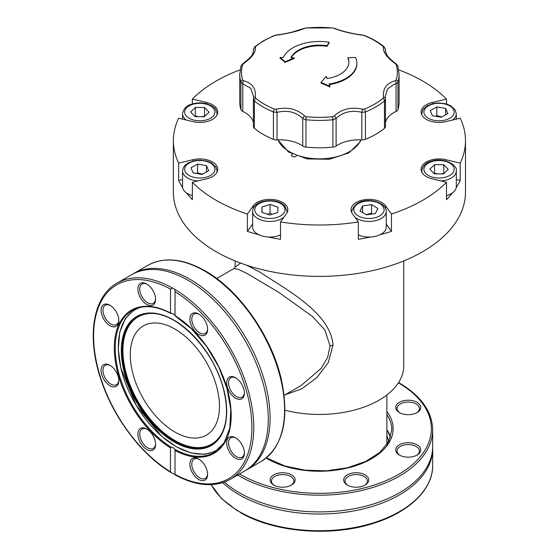 <?xml version="1.0" encoding="UTF-8"?>
<svg xmlns="http://www.w3.org/2000/svg" width="559" height="559" viewBox="0 0 559 559"><rect width="100%" height="100%" fill="white"/><g stroke="black" fill="none" stroke-linecap="round" stroke-linejoin="round"><path stroke-width="0.84" d="M432.68 447.563A113.267 65.396 180 0 1 432.694 448.618A113.267 65.396 180 0 1 362.77 509.039A113.267 65.396 180 0 1 239.336 494.862A113.267 65.396 180 0 1 222.713 482.655M174.694 289.31A113.267 65.396 60 0 1 247.875 389.183A113.267 65.396 60 0 1 230.322 479.294L244.8 470.93A113.267 65.396 -120 0 0 253.835 357.802A113.267 65.396 -120 0 0 234.025 323.486A113.267 65.396 -120 0 0 188.166 280.359A113.267 65.396 -120 0 0 131.54 274.748L117.055 283.106A113.267 65.396 60 0 1 172.675 288.144L174.694 289.31L175.044 290.554L175.002 315.604L173.877 314.144L170.495 312.998L170.495 289.08L172.675 288.144M284.894 394.885L301.692 388.847L316.701 377.73L328.224 362.693L333.024 345.099C330.614 312.942 286.481 289.73 259.802 272.065L246.554 265.148M240.608 263.058L235.122 267.104M235.157 266.985L233.809 268.599L238.183 269.228L247.427 273.728L278.766 292.329L312.397 316.401L324.877 330.006L330.124 345.958L327.595 357.606L321.027 368.479L301.294 385.424L284.133 395.325M130.275 354.762A63.069 36.412 -120 0 0 157.806 418.237A63.069 36.412 -120 0 0 206.411 435.133A63.069 36.412 -120 0 0 219.47 406.26A63.069 36.412 -120 0 0 191.94 342.793A63.069 36.412 -120 0 0 143.342 325.89A63.069 36.412 -120 0 0 130.275 354.762M175.03 315.835L191.52 328.86L206.474 346.3L218.632 366.697L226.968 388.337L230.79 409.405L229.791 428.11L224.089 442.875L214.216 452.483A81.998 47.34 60 0 1 175.023 449.429L175.002 474.402L170.991 472.544L170.495 471.803L170.495 447.885L171.41 447.347L173.877 448.038L175.044 449.667M211.218 484.667A113.267 65.396 0 0 0 238.33 510.996L241.67 513.351C275.755 532.601 331.277 536.885 372.839 523.531C408.957 512.575 433.043 489.502 432.694 465.347L432.694 448.618M224.383 482.082A113.267 65.396 0 0 0 239.336 492.752A113.267 65.396 0 0 0 299.603 510.891A113.267 65.396 0 0 0 339.257 510.891A113.267 65.396 0 0 0 432.694 446.508L432.694 429.787C432.163 411.438 421.011 395.821 399.245 382.936L398.581 382.552M399.874 455.319A11.194 6.463 180 0 1 397.037 451.022A11.194 6.463 180 0 1 408.231 444.559A11.194 6.463 180 0 1 419.425 451.022A11.194 6.463 180 0 1 416.595 455.319M274.287 485.352A11.194 6.463 180 0 1 271.45 481.054A11.194 6.463 180 0 1 282.644 474.591A11.194 6.463 180 0 1 293.838 481.054A11.194 6.463 180 0 1 291.001 485.352M347.852 485.352A11.194 6.463 180 0 1 345.022 481.054A11.194 6.463 180 0 1 348.299 476.485A11.194 6.463 180 0 1 360.499 475.087A11.194 6.463 180 0 1 367.403 481.054A11.194 6.463 180 0 1 364.573 485.352M399.874 412.842A11.194 6.463 180 0 1 397.037 408.545A11.194 6.463 180 0 1 403.947 402.578A11.194 6.463 180 0 1 416.148 403.975A11.194 6.463 180 0 1 419.425 408.545A11.194 6.463 180 0 1 416.595 412.842M140.477 442.847A12.522 7.232 -120 0 0 150.126 450.638A12.522 7.232 -120 0 0 155.591 444.349A12.522 7.232 -120 0 0 152.998 435.622A12.522 7.232 -120 0 0 146.737 429.012A12.522 7.232 -120 0 0 138.555 430.598A12.522 7.232 -120 0 0 140.477 442.847M155.577 443.783A11.194 6.463 60 0 1 153.271 448.388A11.194 6.463 60 0 1 142.077 441.924A11.194 6.463 60 0 1 142.077 428.998A11.194 6.463 60 0 1 147.22 429.305M241.802 458.876A12.522 7.232 -120 0 0 244.395 453.146A12.522 7.232 -120 0 0 235.542 437.809A12.522 7.232 -120 0 0 229.281 437.187A12.522 7.232 -120 0 0 229.281 451.644A12.522 7.232 -120 0 0 241.802 458.876M244.381 452.58A11.194 6.463 60 0 1 242.082 457.185A11.194 6.463 60 0 1 230.888 450.722A11.194 6.463 60 0 1 230.888 437.795L230.888 437.795A11.194 6.463 60 0 1 236.024 438.102M205.02 320.635A12.522 7.232 -120 0 0 198.759 314.025A12.522 7.232 -120 0 0 190.577 315.611A12.522 7.232 -120 0 0 192.499 327.86A12.522 7.232 -120 0 0 202.148 335.652A12.522 7.232 -120 0 0 207.613 329.363A12.522 7.232 -120 0 0 205.02 320.635M207.599 328.797A11.194 6.463 60 0 1 205.293 333.402A11.194 6.463 60 0 1 194.099 326.938A11.194 6.463 60 0 1 194.099 314.011A11.194 6.463 60 0 1 199.242 314.319M103.688 304.606A12.522 7.232 -120 0 0 103.688 319.07A12.522 7.232 -120 0 0 116.209 326.295A12.522 7.232 -120 0 0 118.808 320.566A12.522 7.232 -120 0 0 109.955 305.228A12.522 7.232 -120 0 0 103.688 304.606M118.794 320A11.194 6.463 60 0 1 116.489 324.604L116.489 324.604A11.194 6.463 60 0 1 105.295 318.141A11.194 6.463 60 0 1 105.295 305.214L105.295 305.214A11.194 6.463 60 0 1 110.437 305.521M132.462 274.231A113.267 65.396 60 0 1 133.37 273.693A113.267 65.396 60 0 1 189.997 279.297A113.267 65.396 60 0 1 263.995 379.114A113.267 65.396 60 0 1 246.631 469.874A113.267 65.396 60 0 1 245.708 470.392M101.095 370.407A12.522 7.232 -120 0 0 109.948 385.745A12.522 7.232 -120 0 0 118.808 380.637A12.522 7.232 -120 0 0 109.955 365.3A12.522 7.232 -120 0 0 101.095 370.407M118.794 380.071A11.194 6.463 60 0 1 116.489 384.676A11.194 6.463 60 0 1 107.859 381.678A11.194 6.463 60 0 1 102.975 370.407A11.194 6.463 60 0 1 105.295 365.286A11.194 6.463 60 0 1 110.437 365.593M146.737 283.993A12.522 7.232 -120 0 0 137.884 289.101A12.522 7.232 -120 0 0 146.737 304.438A12.522 7.232 -120 0 0 155.591 299.324A12.522 7.232 -120 0 0 146.737 283.993L146.737 283.993M155.577 298.765A11.194 6.463 60 0 1 153.271 303.369A11.194 6.463 60 0 1 147.674 302.81A11.194 6.463 60 0 1 140.365 292.951A11.194 6.463 60 0 1 142.077 283.979A11.194 6.463 60 0 1 147.22 284.286M244.395 393.075A12.522 7.232 -120 0 0 235.542 377.737A12.522 7.232 -120 0 0 226.688 382.852A12.522 7.232 -120 0 0 235.542 398.183A12.522 7.232 -120 0 0 244.395 393.075M244.381 392.509A11.194 6.463 60 0 1 242.082 397.114A11.194 6.463 60 0 1 233.452 394.116A11.194 6.463 60 0 1 228.568 382.852A11.194 6.463 60 0 1 230.888 377.723A11.194 6.463 60 0 1 236.024 378.031M198.759 459.044L198.759 459.044A12.522 7.232 -120 0 0 189.906 464.159A12.522 7.232 -120 0 0 198.759 479.496A12.522 7.232 -120 0 0 207.613 474.381A12.522 7.232 -120 0 0 198.759 459.044M207.599 473.815A11.194 6.463 60 0 1 205.293 478.42A11.194 6.463 60 0 1 199.696 477.868A11.194 6.463 60 0 1 192.387 468.002A11.194 6.463 60 0 1 194.099 459.037A11.194 6.463 60 0 1 199.242 459.337M395.709 449.939A12.522 7.232 0 0 0 399.378 455.047A12.522 7.232 0 0 0 417.091 455.047A12.522 7.232 0 0 0 420.752 449.939A12.522 7.232 0 0 0 408.231 442.707A12.522 7.232 0 0 0 395.709 449.939M282.644 472.739A12.522 7.232 0 0 0 271.073 477.204A12.522 7.232 0 0 0 273.791 485.086A12.522 7.232 0 0 0 282.644 487.203A12.522 7.232 0 0 0 291.498 485.086A12.522 7.232 0 0 0 294.209 477.204A12.522 7.232 0 0 0 282.644 472.739M347.356 474.857A12.522 7.232 0 0 0 347.356 485.086A12.522 7.232 0 0 0 365.069 485.086L365.069 485.086A12.522 7.232 0 0 0 365.069 474.857A12.522 7.232 0 0 0 347.356 474.857M399.378 412.577A12.522 7.232 0 0 0 417.091 412.577A12.522 7.232 0 0 0 417.091 402.347A12.522 7.232 0 0 0 399.378 402.347A12.522 7.232 0 0 0 399.378 412.577L399.378 412.577M290.953 57.738A29.48 17.022 180 0 1 298.583 50.107A29.48 17.022 180 0 1 304.69 47.403A29.48 17.022 180 0 1 327.057 45.705A230.252 48.661 -81.2 0 1 329.118 42.218A37.446 21.619 -0 0 0 300.707 44.378A37.446 21.619 -0 0 0 292.951 47.808A37.446 21.619 -0 0 0 283.259 57.5A230.252 181.591 -155.1 0 0 280.052 57.472A228.435 93.262 71.6 0 1 285.216 61.756A229.504 162.285 -45 0 1 294.16 57.905A230.252 181.591 -155.1 0 0 290.953 57.738M329.118 83.983A37.446 21.619 -0 0 0 345.902 78.386A37.446 21.619 -0 0 0 356.873 63.097A37.446 21.619 -0 0 0 355.594 57.5A230.252 181.591 155.1 0 0 347.901 57.738A29.48 17.022 180 0 1 348.907 62.14A29.48 17.022 180 0 1 340.27 74.179A29.48 17.022 180 0 1 327.057 78.581A230.252 48.661 -98.8 0 0 326.197 76.401A229.504 93.695 108.4 0 0 321.034 82.439A228.435 161.53 45 0 1 329.978 86.296A230.252 48.661 -98.8 0 0 329.118 83.983M291.274 57.752A29.48 17.022 180 0 1 298.583 50.764A29.48 17.022 180 0 1 304.69 48.06A29.48 17.022 180 0 1 327.057 46.355A229.456 48.486 -81.2 0 1 329.118 42.875L329.118 42.218M329.349 84.605A37.446 21.619 -0 0 0 345.902 79.043A37.446 21.619 -0 0 0 356.873 63.754L356.873 63.097M348.9 62.468A29.48 17.022 180 0 0 347.901 58.395L347.901 57.738M321.034 82.439L321.034 83.095A227.639 160.964 45 0 1 329.978 86.959L329.978 86.296M280.052 57.472L280.052 58.136A227.639 92.934 71.6 0 1 285.216 62.419A228.708 161.719 -45 0 1 294.16 58.555L294.16 57.905M255.812 46.404A2.655 1.768 50.8 0 0 254.869 46.683L263.638 40.674L273.952 35.657L276.419 35.021A2.655 0.552 82.6 0 0 276.258 35.182L274.441 35.65A77.918 44.986 -0 0 0 264.33 40.569A77.918 44.986 -0 0 0 255.812 46.404L255.33 47.263C256.148 51.854 252.228 57.318 243.577 63.649L242.634 64.774A77.918 44.986 -0 0 0 242.634 79.979L243.577 80.734C252.242 83.053 256.155 88.518 255.33 97.112L255.812 98.349A77.918 44.986 -0 0 0 274.441 109.11L276.258 109.194C287.696 106.713 297.15 108.97 304.627 115.979L306.255 116.712A77.918 44.986 -0 0 0 332.598 116.712L334.226 115.979C341.738 108.963 351.199 106.706 362.595 109.194L364.419 109.11A77.918 44.986 -0 0 0 374.523 104.191A77.918 44.986 -0 0 0 383.041 98.349L383.523 97.112A2.655 1.761 -7.5 0 1 385.417 98.517L385.417 98.517A2.655 1.761 -7.5 0 1 385.424 98.712L385.451 126.586A5.31 3.068 -0 0 1 384.473 128.353A79.671 45.999 -0 0 1 375.767 134.321A79.671 45.999 -0 0 1 365.432 139.352A5.31 3.068 -0 0 1 361.834 139.897A29.403 16.973 180 0 0 338.09 144.781A29.403 16.973 180 0 0 336.113 146.046A5.31 3.068 -0 0 1 334.673 146.758A5.31 3.068 -0 0 1 332.898 147.129A79.671 45.999 -0 0 1 305.962 147.129A5.31 3.068 -0 0 1 302.747 146.046A29.403 16.973 180 0 0 277.026 139.897A5.31 3.068 -0 0 1 273.428 139.352A79.671 45.999 -0 0 1 254.38 128.353A5.31 3.068 -0 0 1 253.402 126.586A5.31 3.068 -0 0 1 253.43 126.278M385.424 98.712L384.473 100.976A79.671 45.999 180 0 1 375.767 106.944A79.671 45.999 180 0 1 365.432 111.975L361.834 112.338C352.708 110.109 344.798 111.555 338.09 116.677L336.113 118.487L332.898 119.752L332.898 147.129M385.451 122.721A29.403 16.973 180 0 1 393.885 112.569A29.403 16.973 180 0 1 396.079 111.423A5.31 3.068 -0 0 0 397.309 110.598A5.31 3.068 -0 0 0 397.952 109.571A79.671 45.999 -0 0 0 399.098 101.794L399.098 74.417A79.671 45.999 180 0 1 397.952 82.194L397.309 83.172L393.885 84.465L387.499 89.035L385.277 96.462L385.382 98.356M284.957 410.201A84.318 48.682 0 0 0 379.051 400.195A84.318 48.682 0 0 0 403.745 365.775L403.745 260.92M202.491 174.184L197.593 172.794L197.593 164.122L206.439 165.59L208.661 170.74L202.044 174.429L193.197 172.969L190.975 167.812L197.593 164.122M272.142 214.265L270.046 213.091L267.67 214.328M372.28 213.992L371.511 213.3L366.089 214.628M437.83 173.863L434.581 173.304L434.245 173.772M443.881 173.556L440.527 173.891M441.708 116.971L436.817 115.587L435.929 116.342M280.513 234.927A17.259 9.964 180 0 1 278.249 235.793A17.259 9.964 180 0 1 268.215 236.995A17.259 9.964 180 0 1 258.915 234.773A146.067 84.332 180 0 1 247.392 231.384L247.392 214.034L253.325 205.768A17.923 10.348 180 0 1 273.379 199.577A17.923 10.348 180 0 1 287.808 209.73A17.923 10.348 180 0 1 286.446 213.692L280.513 221.958A146.067 84.332 0 0 0 358.34 221.958L352.408 213.692A17.923 10.348 180 0 1 351.045 209.73A17.923 10.348 180 0 1 365.474 199.577A17.923 10.348 180 0 1 385.535 205.768L391.461 214.034A146.067 84.332 0 0 0 446.494 182.262L432.177 178.838A17.923 10.348 180 0 1 421.116 169.279A17.923 10.348 180 0 1 445.9 159.713L460.211 163.137A146.067 84.332 0 0 0 465.493 140.672A146.067 84.332 0 0 0 460.211 118.208L445.9 121.631A17.923 10.348 180 0 1 421.116 112.066A17.923 10.348 180 0 1 432.177 102.507L446.494 99.083A146.067 84.332 0 0 0 422.709 81.041A146.067 84.332 0 0 0 398.728 69.854M355.028 217.339A17.259 9.964 0 0 0 364.209 221.043A17.259 9.964 0 0 0 385.563 214.216A17.259 9.964 0 0 0 386.234 211.463L386.234 227.08A17.259 9.964 180 0 1 385.563 229.826A17.259 9.964 180 0 1 379.945 234.773A17.259 9.964 180 0 1 370.638 236.995A146.067 84.332 180 0 1 358.34 239.301L358.34 221.958M240.125 69.854A146.067 84.332 0 0 0 192.359 99.083L206.676 102.507A17.923 10.348 180 0 1 217.744 112.066A17.923 10.348 180 0 1 192.96 121.631L178.642 118.208A146.067 84.332 0 0 0 173.367 140.672L173.367 192.065A146.067 84.332 0 0 0 263.534 269.976A146.067 84.332 0 0 0 422.709 251.697A146.067 84.332 0 0 0 465.493 192.065L465.493 140.672M446.494 99.083L446.494 103.974M460.211 163.137L460.211 180.487A146.067 84.332 180 0 1 456.221 187.586A17.259 9.964 180 0 1 452.364 192.96A146.067 84.332 180 0 1 446.494 199.612L446.494 182.262M391.461 214.034L391.461 231.384A146.067 84.332 180 0 1 379.945 234.773M280.513 221.958L280.513 239.301A146.067 84.332 180 0 1 268.215 236.995M173.367 140.672A146.067 84.332 0 0 0 178.642 163.137L192.96 159.713A17.923 10.348 180 0 1 217.744 169.279A17.923 10.348 180 0 1 206.676 178.838L192.359 182.262A146.067 84.332 0 0 0 216.144 200.304A146.067 84.332 0 0 0 247.392 214.034M296.473 155.968A2.655 1.53 180 0 1 292.196 156.394A2.655 1.53 180 0 1 291.421 155.311A2.655 1.53 180 0 1 292.322 154.158M192.359 182.262L192.359 199.612A146.067 84.332 180 0 1 186.489 192.96A17.259 9.964 180 0 1 182.632 187.586A146.067 84.332 180 0 1 178.642 180.487L178.642 163.137M192.359 103.974L192.359 99.083M182.555 179.551L178.642 180.487M252.619 224.096L247.392 231.384M391.461 231.384L386.234 224.096M460.211 180.487L456.298 179.551M452.364 192.96A17.259 9.964 180 0 1 446.494 195.615M440.883 180.92A17.259 9.964 0 0 0 447.403 179.732A17.259 9.964 0 0 0 456.298 171.012L456.298 186.622A17.259 9.964 180 0 1 456.221 187.586M370.638 236.995A17.259 9.964 180 0 1 358.34 234.927M258.915 234.773A17.259 9.964 180 0 1 252.619 227.08L252.619 211.463A17.259 9.964 -0 0 0 254.785 216.291A17.259 9.964 -0 0 0 278.249 220.183A17.259 9.964 -0 0 0 283.825 217.339M182.632 187.586A17.259 9.964 180 0 1 182.555 186.622L182.555 171.012A17.259 9.964 -0 0 0 195.056 180.592A17.259 9.964 -0 0 0 197.97 180.92M192.359 195.615A17.259 9.964 180 0 1 186.489 192.96M441.261 117.222L432.421 115.755L430.192 110.605L436.817 106.916L445.656 108.383L447.878 113.533L441.261 117.222M434.301 173.828L429.843 169.181L434.581 164.632L443.776 164.723L448.234 169.37L443.497 173.926L434.301 173.828M360.045 211.016L362.581 205.908L371.511 204.622L377.898 208.444L375.362 213.552L366.431 214.838L360.045 211.016M261.996 206.991L270.046 204.419L277.928 207.158L277.767 212.469L269.724 215.04L261.836 212.301L261.996 206.991L261.996 212.357M204.559 107.517L209.017 112.163L204.273 116.712L195.077 116.621L190.619 111.975L195.357 107.426L204.559 107.517L204.559 116.188L201.31 116.684M436.817 115.587L436.817 106.916M445.656 114.777L445.656 108.383M434.581 164.632L434.581 173.304M443.776 173.402L443.776 164.723M362.581 212.532L362.581 205.908M371.511 204.622L371.511 213.3M270.046 213.091L270.046 204.419M206.439 171.983L206.439 165.59M197.593 172.794L196.712 173.549M198.606 116.656L195.357 116.097L195.021 116.565M195.357 116.097L195.357 107.426M253.472 98.356L253.576 96.469L250.739 88.252L242.781 83.864L240.901 82.194A79.671 45.999 180 0 1 239.755 74.417L239.755 101.794A79.671 45.999 -0 0 0 240.901 109.571A5.31 3.068 -0 0 0 242.781 111.423A29.403 16.973 180 0 1 253.402 122.721M383.523 97.112C382.712 88.497 386.625 83.032 395.276 80.734L396.226 79.979A77.918 44.986 -0 0 0 396.226 64.774L395.276 63.649C386.618 57.297 382.698 51.84 383.523 47.263L383.041 46.404A2.655 1.768 -50.8 0 1 383.984 46.683L385.451 49.485L385.277 51.03M332.598 116.712A2.655 0.363 -95.7 0 1 332.898 119.752A79.671 45.999 180 0 1 305.962 119.752L302.747 118.487C295.97 111.968 287.396 109.92 277.026 112.338L273.428 111.975L273.428 139.352M274.441 109.11A2.655 1.251 -67.8 0 0 273.428 111.975A79.671 45.999 180 0 1 254.38 100.976L253.43 98.712A2.655 1.761 7.5 0 1 253.444 98.517L253.444 98.517A2.655 1.761 7.5 0 1 255.33 97.112M253.576 96.609L253.43 98.712M253.576 50.974L253.402 49.492L253.402 52.078M395.276 63.649A2.655 0.992 -54.5 0 1 395.94 63.621C394.032 62.601 387.38 56.396 387.296 55.593L385.277 50.981M383.523 47.263A2.655 2.446 14.5 0 1 385.424 49.751L385.424 51.98M395.276 80.734A2.655 1.677 77 0 1 396.079 83.864L396.079 111.423M362.595 109.194L361.834 112.338L361.834 139.897M334.226 115.979A2.655 1.293 44.9 0 1 336.113 118.487L336.113 146.046M302.747 146.046L302.747 118.487A2.655 1.293 -44.9 0 1 304.627 115.979M277.026 139.897L277.026 112.338L276.258 109.194M242.781 111.423L242.781 83.864A2.655 1.677 -77 0 1 243.577 80.734M242.634 64.774A2.655 2.138 16.5 0 0 240.978 66.144L242.913 63.621A2.655 0.992 54.5 0 1 243.577 63.649M253.43 51.98L253.43 49.751A2.655 2.446 -14.5 0 1 255.33 47.263M276.419 35.021C285.761 33.687 286.194 33.442 291.505 32.282L303.789 28.495A2.655 1.977 67.6 0 1 304.627 28.397C297.115 31.388 287.661 33.652 276.258 35.182M383.041 46.404A77.918 44.986 -0 0 0 364.419 35.65L362.595 35.182C351.157 33.638 341.703 31.381 334.226 28.397L332.598 28.041A77.918 44.986 -0 0 0 306.255 28.041L304.627 28.397M334.226 28.397A2.655 1.977 -67.6 0 1 335.065 28.495L332.71 27.95L306.15 27.95A2.655 0.363 -95.7 0 1 306.255 28.041M362.595 35.182A2.655 0.552 -82.6 0 0 362.435 35.021C350.262 33.575 337.447 29.774 335.065 28.495M387.408 443.86A68.135 39.333 0 0 0 386.884 440.946M327.057 46.355L327.057 45.705M285.216 62.419L285.216 61.756M388.61 441.827A69.463 40.101 0 0 0 386.884 435.831M175.044 474.884L175.044 474.884C196.321 486.267 214.747 487.741 230.322 479.294M175.002 291.686A111.94 64.627 60 0 1 251.899 427.439A111.94 64.627 60 0 1 175.002 474.402L174.694 474.256M171.41 313.508L170.495 312.998A82.662 47.725 60 0 0 114.302 347.998A82.662 47.725 60 0 0 170.495 447.885M175.002 450.484A82.662 47.725 60 0 0 231.195 415.484A82.662 47.725 60 0 0 175.002 315.604L175.023 315.597M211.106 484.674L221.727 498.782L237.617 511.01M333.024 345.099L330.124 345.958M223.439 429.85A73.467 42.414 60 0 1 173.262 439.542A73.467 42.414 60 0 1 125.258 369.646A73.467 42.414 60 0 1 156.429 313.788M219.666 437.152A73.788 42.603 60 0 1 190.179 447.074A73.788 42.603 60 0 1 124.881 369.688A73.788 42.603 60 0 1 148.226 313.403M224.208 392.027A74.081 42.77 60 0 1 219.47 437.424A74.081 42.77 60 0 1 189.669 447.668A74.081 42.77 60 0 1 124.119 369.974A74.081 42.77 60 0 1 147.89 313.431A74.081 42.77 60 0 1 158.623 314.2A74.081 42.77 60 0 1 224.18 391.894M189.62 448.15A74.522 43.029 60 0 1 123.672 369.988A74.522 43.029 60 0 1 158.386 313.885A74.522 43.029 60 0 1 224.334 392.048A74.522 43.029 60 0 1 189.62 448.15M221.064 446.879A81.195 46.879 60 0 1 192.729 453.167A81.195 46.879 60 0 1 120.884 368.011A81.195 46.879 60 0 1 140.498 307.331M237.673 475.045A113.267 65.396 0 0 0 239.336 476.023A113.267 65.396 0 0 0 362.77 490.201A113.267 65.396 0 0 0 432.694 429.787M239.538 473.969A111.94 64.627 0 0 0 240.272 474.395A111.94 64.627 0 0 0 398.581 474.395A111.94 64.627 0 0 0 398.581 382.999A111.94 64.627 0 0 0 398.371 382.88M147.849 265.329A113.267 65.396 60 0 1 204.482 270.94A113.267 65.396 60 0 1 278.48 370.75A113.267 65.396 60 0 1 261.116 461.51C282.658 447.123 289.52 420.333 281.701 381.126C272.457 337.419 239.72 290.226 205.146 270.87C183.1 258.468 164.004 256.616 147.849 265.329L133.37 273.693M266.447 457.807L285.069 466.038L305.158 470.189L326.491 470.804L347.209 467.827L365.502 461.524L379.764 452.483L388.75 441.561L391.796 429.787A72.37 41.778 0 0 0 386.884 414.652M390.587 437.25A72.37 41.778 0 0 0 386.884 429.724M383.041 98.349A2.655 1.768 50.8 0 1 384.473 100.976L384.473 128.353M396.226 79.979A2.655 2.138 16.5 0 1 397.952 82.194L397.952 109.571M278.033 139.848A42.491 24.533 -0 0 0 307.723 157.904A42.491 24.533 -0 0 0 349.473 151.664A42.491 24.533 -0 0 0 360.828 139.848M192.478 104.421A15.135 8.741 180 0 1 213.056 107.831A15.135 8.741 180 0 1 207.151 119.717A15.135 8.741 180 0 1 186.573 116.307A15.135 8.741 180 0 1 192.478 104.421M216.913 115.182A17.259 9.964 -0 0 0 217.081 113.805C215.55 106.657 213.936 108.034 211.449 105.707L206.879 103.862C201.799 102.549 196.782 102.639 191.835 104.135C186.594 105.406 183.499 108.628 182.555 113.805A17.259 9.964 -0 0 0 184.715 118.634A17.259 9.964 -0 0 0 186.378 120.059M185.267 166.868A15.135 8.741 180 0 1 203.993 160.873A15.135 8.741 180 0 1 214.37 171.69A15.135 8.741 180 0 1 195.643 177.678A15.135 8.741 180 0 1 185.267 166.868M216.913 172.389A17.259 9.964 -0 0 0 217.081 171.012L215.907 167.001L211.449 162.914L206.879 161.069L199.877 160.147L194.853 160.594L188.341 162.83L185.295 165.052L183.366 167.658L182.555 171.012M256.644 213.964A15.135 8.741 180 0 1 262.548 202.085A15.135 8.741 180 0 1 283.127 205.495A15.135 8.741 180 0 1 277.222 217.374A15.135 8.741 180 0 1 256.644 213.964M364.796 218.129A15.135 8.741 180 0 1 354.42 207.319A15.135 8.741 180 0 1 373.146 201.331A15.135 8.741 180 0 1 383.523 212.141A15.135 8.741 180 0 1 364.796 218.129M386.234 211.463C386.283 206.62 382.035 203.127 373.496 200.967C361.806 199.318 354.539 202.819 351.709 211.463A17.259 9.964 0 0 0 351.877 212.839M446.375 176.923A15.135 8.741 180 0 1 425.797 173.514A15.135 8.741 180 0 1 431.702 161.635A15.135 8.741 180 0 1 452.28 165.045A15.135 8.741 180 0 1 446.375 176.923M456.298 171.012C457.989 164.674 442.532 156.862 431.052 161.341C425.811 162.613 422.723 165.834 421.779 171.012A17.259 9.964 0 0 0 421.94 172.389M453.587 114.476A15.135 8.741 180 0 1 434.86 120.471A15.135 8.741 180 0 1 424.491 109.662A15.135 8.741 180 0 1 443.21 103.667A15.135 8.741 180 0 1 453.587 114.476M452.483 120.059A17.259 9.964 0 0 0 455.634 116.552A17.259 9.964 0 0 0 456.298 113.805L455.131 109.802L450.596 105.665L446.033 103.841L439.074 102.94L434.001 103.394L427.481 105.665L423.645 108.802L422.583 110.444L421.779 113.805A17.259 9.964 0 0 0 421.94 115.182M286.977 212.839A17.259 9.964 -0 0 0 287.144 211.463L287.144 212.518M206.676 102.507L206.676 103.806M192.96 159.713L192.96 161.013M253.325 205.768L253.325 208.332M385.535 205.768L385.535 208.332M445.9 159.713L445.9 161.013M432.177 102.507L432.177 103.806M364.419 109.11A2.655 1.251 67.8 0 1 365.432 111.975L365.432 139.352M306.255 116.712A2.655 0.363 -84.3 0 0 305.962 119.752L305.962 147.129M255.812 98.349A2.655 1.768 -50.8 0 0 254.38 100.976L254.38 128.353M242.634 79.979A2.655 2.138 -16.5 0 0 240.901 82.194L240.901 109.571M396.226 64.774A2.655 2.138 -16.5 0 1 397.882 66.144L395.94 63.621M273.952 35.657A2.655 1.251 67.8 0 1 274.441 35.65M364.419 35.65A2.655 1.251 -67.8 0 1 364.901 35.657L362.435 35.021M383.984 46.683L383.984 46.683C378.667 42.358 372.301 38.683 364.901 35.657M267.314 458.785A73.697 42.547 0 0 0 361.037 463.816A73.697 42.547 0 0 0 386.884 411.564M170.495 471.803A111.94 64.627 60 0 1 93.598 336.043A111.94 64.627 60 0 1 170.495 289.08M171.41 447.347A81.998 47.34 60 0 1 119.312 374.998A81.998 47.34 60 0 1 132.217 310.462C142.845 304.599 155.688 305.563 170.754 313.368M240.356 512.163A113.267 65.396 0 0 0 363.434 525.6A113.267 65.396 0 0 0 432.694 465.347M219.47 437.424C226.835 426.44 228.393 411.291 224.145 391.971C215.627 350.87 175.198 309.386 147.89 313.431M134.719 309.19L125.405 318.42L119.794 331.976L118.242 348.865L120.8 367.906L136.151 405.289L161.607 436.223L176.197 446.711L190.815 452.895L204.573 454.362L216.571 450.952M386.884 444.65L386.884 394.982M233.802 268.599L216.675 278.494M235.108 267.146L235.108 260.92M360.946 139.855L359.863 142.293L348.921 152.88L329.482 159.259L307.317 158.931L288.437 151.971L277.907 139.855M287.144 211.463L284.657 205.761C277.026 197.446 253.171 199.207 252.619 211.463M217.081 113.805L217.081 114.861M217.081 171.012L217.081 172.067M421.779 171.012L421.779 172.067M421.779 113.805L421.779 114.861M456.298 113.805L456.298 119.144M351.709 211.463L351.709 212.518M182.555 113.805L182.555 119.144M300.567 385.836L301.294 385.424M253.402 99.069L253.402 126.586M385.451 49.492L385.451 52.078M399.098 74.417L397.882 66.144M385.451 99.069L385.277 96.462M240.978 66.144L239.755 74.417M242.913 63.621C253.409 55.627 252.626 53.811 253.576 50.911L253.576 50.911M254.869 46.683L253.402 49.492M303.789 28.495L306.15 27.95M390.573 437.285L386.884 429.85M246.631 469.874L261.116 461.51M170.991 472.544C141.357 454.914 113.114 417.314 100.809 379.184C86.407 336.735 92.913 296.396 117.055 283.106"/></g></svg>
